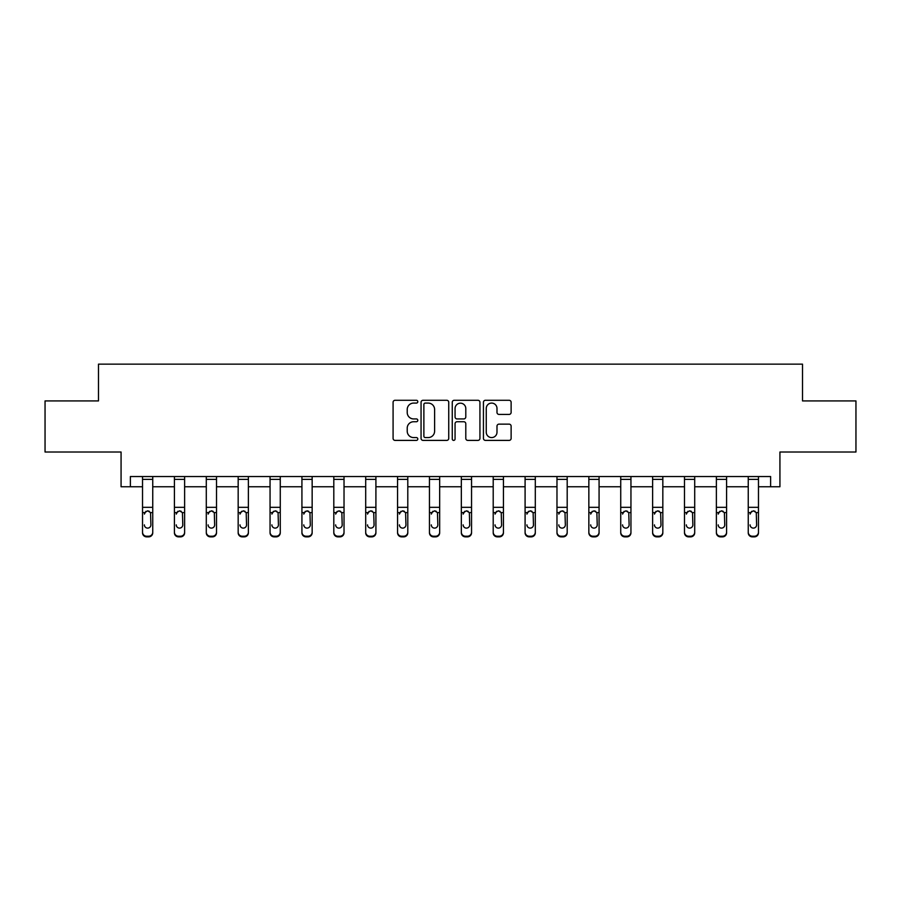 <?xml version="1.0" encoding="UTF-8"?>
<svg xmlns="http://www.w3.org/2000/svg" width="901" height="901" viewBox="0 0 901 901"><rect width="100%" height="100%" fill="white"/><g stroke="black" fill="none" stroke-linecap="round" stroke-linejoin="round"><path stroke-width="1.35" d="M417.805 401.677A1.408 1.408 0 0 0 416.397 400.281L395.089 400.281A2.005 2.005 0 0 0 393.084 402.285L393.084 438.393A2.005 2.005 0 0 0 395.089 440.398L416.397 440.398A1.408 1.408 0 0 0 417.805 438.99A1.408 1.408 0 0 0 416.397 437.582L413.638 437.582A6.42 6.42 0 0 1 407.218 431.174L407.218 428.155A6.42 6.42 0 0 1 413.638 421.736L416.397 421.736A1.408 1.408 0 0 0 417.805 420.339A1.408 1.408 0 0 0 416.397 418.931L413.638 418.931A6.42 6.42 0 0 1 407.218 412.512L407.218 409.505A6.42 6.42 0 0 1 413.638 403.085L416.397 403.085A1.408 1.408 0 0 0 417.805 401.677M130.375 486.754L130.375 476.539L770.625 476.539L770.625 486.754L779.928 486.754L779.928 452.009L855.95 452.009L855.95 400.922L802.509 400.922L802.509 364.139L98.491 364.139L98.491 400.922L45.05 400.922L45.05 452.009L121.072 452.009L121.072 486.754L142.527 486.754M509.121 414.415A2.005 2.005 0 0 0 511.126 412.41L511.126 402.285A2.005 2.005 0 0 0 509.121 400.281L485.459 400.281A2.005 2.005 0 0 0 483.443 402.285L483.443 438.393A2.005 2.005 0 0 0 485.459 440.398L509.121 440.398A2.005 2.005 0 0 0 511.126 438.393L511.126 426.15A2.005 2.005 0 0 0 509.121 424.146L498.996 424.146A2.005 2.005 0 0 0 496.992 426.15L496.992 432.221A5.361 5.361 0 0 1 491.619 437.582A5.361 5.361 0 0 1 486.258 432.221L486.258 408.446A5.361 5.361 0 0 1 491.619 403.085A5.361 5.361 0 0 1 496.992 408.446L496.992 412.41A2.005 2.005 0 0 0 498.996 414.415L509.121 414.415M448.743 402.285A2.005 2.005 0 0 0 446.738 400.281L423.065 400.281A2.005 2.005 0 0 0 421.06 402.285L421.06 438.393A2.005 2.005 0 0 0 423.065 440.398L446.738 440.398A2.005 2.005 0 0 0 448.743 438.393L448.743 402.285M454.262 400.281L477.935 400.281A2.005 2.005 0 0 1 479.94 402.285L479.94 438.393A2.005 2.005 0 0 1 477.935 440.398L467.799 440.398A2.005 2.005 0 0 1 465.794 438.393L465.794 423.752A2.005 2.005 0 0 0 463.79 421.736L457.066 421.736A2.005 2.005 0 0 0 455.061 423.752L455.061 438.99A1.408 1.408 0 0 1 453.665 440.398A1.408 1.408 0 0 1 452.257 438.99L452.257 402.285A2.005 2.005 0 0 1 454.262 400.281M152.742 486.754L174.411 486.754M184.626 486.754L206.295 486.754M216.51 486.754L238.168 486.754M248.383 486.754L270.052 486.754M280.267 486.754L301.925 486.754M312.151 486.754L333.809 486.754M344.024 486.754L365.693 486.754M375.908 486.754L397.566 486.754M407.793 486.754L429.45 486.754M439.665 486.754L461.335 486.754M471.55 486.754L493.207 486.754M503.434 486.754L525.092 486.754M535.307 486.754L556.976 486.754M567.191 486.754L588.849 486.754M599.075 486.754L620.733 486.754M630.948 486.754L652.617 486.754M662.832 486.754L684.49 486.754M694.705 486.754L716.374 486.754M726.589 486.754L748.247 486.754M758.473 486.754L770.625 486.754M425.272 403.085A1.408 1.408 0 0 0 423.875 404.493L423.875 436.185A1.408 1.408 0 0 0 425.272 437.582L428.189 437.582A6.42 6.42 0 0 0 434.609 431.174L434.609 409.505A6.42 6.42 0 0 0 428.189 403.085L425.272 403.085M465.794 408.547A5.361 5.361 0 0 0 460.434 403.186A5.361 5.361 0 0 0 455.061 408.547L455.061 416.926A2.005 2.005 0 0 0 457.066 418.931L463.79 418.931A2.005 2.005 0 0 0 465.794 416.926L465.794 408.547M142.527 513.243L142.527 532.164A4.088 4.054 0 0 0 146.615 536.219L148.665 536.219A4.088 4.054 0 0 0 152.742 532.164L152.742 532.806A4.088 4.054 180 0 1 148.665 536.861L148.665 536.219M144.374 525.508L144.374 524.866A3.266 3.244 180 0 0 147.64 528.11A3.266 3.244 180 0 0 150.906 524.866A3.266 3.244 180 0 1 147.64 528.11M145.928 511.295L144.374 514.099L144.734 512.601L147.64 510.822L150.546 512.601L150.906 524.866M149.341 511.295L147.64 510.822M152.742 476.539L152.742 532.806M142.527 476.539L142.527 532.164M146.615 536.219L146.615 536.861L148.665 536.861M146.615 536.861A4.088 4.054 180 0 1 142.527 532.806M174.411 513.243L174.411 532.164A4.088 4.054 0 0 0 178.499 536.219L180.538 536.219A4.088 4.054 0 0 0 184.626 532.164L184.626 532.806A4.088 4.054 180 0 1 180.538 536.861L180.538 536.219M176.247 525.508L176.247 524.866A3.266 3.244 180 0 0 179.524 528.11A3.266 3.244 180 0 0 182.79 524.866A3.266 3.244 180 0 1 179.524 528.11M177.812 511.295L176.247 514.099L176.607 512.601L179.524 510.822L182.43 512.601L182.79 524.866M181.225 511.295L179.524 510.822M206.295 513.243L206.295 532.164A4.088 4.054 0 0 0 210.372 536.219L212.422 536.219A4.088 4.054 0 0 0 216.51 532.164L216.51 532.806A4.088 4.054 180 0 1 212.422 536.861L212.422 536.219M208.131 525.508L208.131 524.866A3.266 3.244 180 0 0 211.397 528.11A3.266 3.244 180 0 0 214.663 524.866A3.266 3.244 180 0 1 211.397 528.11M209.696 511.295L208.131 514.099L208.491 512.601L211.397 510.822L214.303 512.601L214.663 524.866M213.098 511.295L211.397 510.822M184.626 476.539L184.626 532.806M174.411 476.539L174.411 532.164M178.499 536.219L178.499 536.861L180.538 536.861M178.499 536.861A4.088 4.054 180 0 1 174.411 532.806M216.51 476.539L216.51 532.806M206.295 476.539L206.295 532.164M210.372 536.219L210.372 536.861L212.422 536.861M210.372 536.861A4.088 4.054 180 0 1 206.295 532.806M238.168 513.243L238.168 532.164A4.088 4.054 0 0 0 242.256 536.219L244.306 536.219A4.088 4.054 0 0 0 248.383 532.164L248.383 532.806A4.088 4.054 180 0 1 244.306 536.861L244.306 536.219M240.004 525.508L240.004 524.866A3.266 3.244 180 0 0 243.281 528.11A3.266 3.244 180 0 0 246.547 524.866A3.266 3.244 180 0 1 243.281 528.11M241.569 511.295L240.004 514.099L240.376 512.601L243.281 510.822L246.187 512.601L246.547 524.866M244.982 511.295L243.281 510.822M248.383 476.539L248.383 532.806M238.168 476.539L238.168 532.164M242.256 536.219L242.256 536.861L244.306 536.861M242.256 536.861A4.088 4.054 180 0 1 238.168 532.806M270.052 513.243L270.052 532.164A4.088 4.054 0 0 0 274.141 536.219L276.179 536.219A4.088 4.054 0 0 0 280.267 532.164L280.267 532.806A4.088 4.054 180 0 1 276.179 536.861L276.179 536.219M271.888 525.508L271.888 524.866A3.266 3.244 180 0 0 275.154 528.11A3.266 3.244 180 0 0 278.432 524.866A3.266 3.244 180 0 1 275.154 528.11M273.454 511.295L271.888 514.099L272.248 512.601L275.154 510.822L278.071 512.601L278.432 524.866M276.866 511.295L275.154 510.822M280.267 476.539L280.267 532.806M270.052 476.539L270.052 532.164M274.141 536.219L274.141 536.861L276.179 536.861M274.141 536.861A4.088 4.054 180 0 1 270.052 532.806M301.925 513.243L301.925 532.164A4.088 4.054 0 0 0 306.013 536.219L308.063 536.219A4.088 4.054 0 0 0 312.151 532.164L312.151 532.806A4.088 4.054 180 0 1 308.063 536.861L308.063 536.219M303.772 525.508L303.772 524.866A3.266 3.244 180 0 0 307.038 528.11A3.266 3.244 180 0 0 310.304 524.866A3.266 3.244 180 0 1 307.038 528.11M305.338 511.295L303.772 514.099L304.133 512.601L307.038 510.822L309.944 512.601L310.304 524.866M308.739 511.295L307.038 510.822M312.151 476.539L312.151 532.806M301.925 476.539L301.925 532.164M306.013 536.219L306.013 536.861L308.063 536.861M306.013 536.861A4.088 4.054 180 0 1 301.925 532.806M333.809 513.243L333.809 532.164A4.088 4.054 0 0 0 337.898 536.219L339.936 536.219A4.088 4.054 0 0 0 344.024 532.164L344.024 532.806A4.088 4.054 180 0 1 339.936 536.861L339.936 536.219M335.645 525.508L335.645 524.866A3.266 3.244 180 0 0 338.922 528.11A3.266 3.244 180 0 0 342.189 524.866A3.266 3.244 180 0 1 338.922 528.11M337.211 511.295L335.645 514.099L336.017 512.601L338.922 510.822L341.828 512.601L342.189 524.866M340.623 511.295L338.922 510.822M344.024 476.539L344.024 532.806M333.809 476.539L333.809 532.164M337.898 536.219L337.898 536.861L339.936 536.861M337.898 536.861A4.088 4.054 180 0 1 333.809 532.806M365.693 513.243L365.693 532.164A4.088 4.054 0 0 0 369.782 536.219L371.82 536.219A4.088 4.054 0 0 0 375.908 532.164L375.908 532.806A4.088 4.054 180 0 1 371.82 536.861L371.82 536.219M367.529 525.508L367.529 524.866A3.266 3.244 180 0 0 370.795 528.11A3.266 3.244 180 0 0 374.073 524.866A3.266 3.244 180 0 1 370.795 528.11M369.095 511.295L367.529 514.099L367.89 512.601L370.795 510.822L373.712 512.601L374.073 524.866M372.496 511.295L370.795 510.822M375.908 476.539L375.908 532.806M365.693 476.539L365.693 532.164M369.782 536.219L369.782 536.861L371.82 536.861M369.782 536.861A4.088 4.054 180 0 1 365.693 532.806M397.566 513.243L397.566 532.164A4.088 4.054 0 0 0 401.655 536.219L403.704 536.219A4.088 4.054 0 0 0 407.793 532.164L407.793 532.806A4.088 4.054 180 0 1 403.704 536.861L403.704 536.219M399.413 525.508L399.413 524.866A3.266 3.244 180 0 0 402.679 528.11A3.266 3.244 180 0 0 405.946 524.866A3.266 3.244 180 0 1 402.679 528.11M400.979 511.295L399.413 514.099L399.774 512.601L402.679 510.822L405.585 512.601L405.946 524.866M404.38 511.295L402.679 510.822M407.793 476.539L407.793 532.806M397.566 476.539L397.566 532.164M401.655 536.219L401.655 536.861L403.704 536.861M401.655 536.861A4.088 4.054 180 0 1 397.566 532.806M429.45 513.243L429.45 532.164A4.088 4.054 0 0 0 433.539 536.219L435.577 536.219A4.088 4.054 0 0 0 439.665 532.164L439.665 532.806A4.088 4.054 180 0 1 435.577 536.861L435.577 536.219M431.286 525.508L431.286 524.866A3.266 3.244 180 0 0 434.564 528.11A3.266 3.244 180 0 0 437.83 524.866A3.266 3.244 180 0 1 434.564 528.11M432.852 511.295L431.286 514.099L431.647 512.601L434.564 510.822L437.469 512.601L437.83 524.866M436.264 511.295L434.564 510.822M439.665 476.539L439.665 532.806M429.45 476.539L429.45 532.164M433.539 536.219L433.539 536.861L435.577 536.861M433.539 536.861A4.088 4.054 180 0 1 429.45 532.806M461.335 513.243L461.335 532.164A4.088 4.054 0 0 0 465.423 536.219L467.461 536.219A4.088 4.054 0 0 0 471.55 532.164L471.55 532.806A4.088 4.054 180 0 1 467.461 536.861L467.461 536.219M463.17 525.508L463.17 524.866A3.266 3.244 180 0 0 466.436 528.11A3.266 3.244 180 0 0 469.714 524.866A3.266 3.244 180 0 1 466.436 528.11M464.736 511.295L463.17 514.099L463.531 512.601L466.436 510.822L469.353 512.601L469.714 524.866M468.137 511.295L466.436 510.822M471.55 476.539L471.55 532.806M461.335 476.539L461.335 532.164M465.423 536.219L465.423 536.861L467.461 536.861M465.423 536.861A4.088 4.054 180 0 1 461.335 532.806M493.207 513.243L493.207 532.164A4.088 4.054 0 0 0 497.296 536.219L499.345 536.219A4.088 4.054 0 0 0 503.434 532.164L503.434 532.806A4.088 4.054 180 0 1 499.345 536.861L499.345 536.219M495.054 525.508L495.054 524.866A3.266 3.244 180 0 0 498.321 528.11A3.266 3.244 180 0 0 501.587 524.866A3.266 3.244 180 0 1 498.321 528.11M496.609 511.295L495.054 514.099L495.415 512.601L498.321 510.822L501.226 512.601L501.587 524.866M500.021 511.295L498.321 510.822M503.434 476.539L503.434 532.806M493.207 476.539L493.207 532.164M497.296 536.219L497.296 536.861L499.345 536.861M497.296 536.861A4.088 4.054 180 0 1 493.207 532.806M525.092 513.243L525.092 532.164A4.088 4.054 0 0 0 529.18 536.219L531.218 536.219A4.088 4.054 0 0 0 535.307 532.164L535.307 532.806A4.088 4.054 180 0 1 531.218 536.861L531.218 536.219M526.927 525.508L526.927 524.866A3.266 3.244 180 0 0 530.205 528.11A3.266 3.244 180 0 0 533.471 524.866A3.266 3.244 180 0 1 530.205 528.11M528.493 511.295L526.927 514.099L527.288 512.601L530.205 510.822L533.11 512.601L533.471 524.866M531.905 511.295L530.205 510.822M535.307 476.539L535.307 532.806M525.092 476.539L525.092 532.164M529.18 536.219L529.18 536.861L531.218 536.861M529.18 536.861A4.088 4.054 180 0 1 525.092 532.806M556.976 513.243L556.976 532.164A4.088 4.054 0 0 0 561.064 536.219L563.102 536.219A4.088 4.054 0 0 0 567.191 532.164L567.191 532.806A4.088 4.054 180 0 1 563.102 536.861L563.102 536.219M558.811 525.508L558.811 524.866A3.266 3.244 180 0 0 562.078 528.11A3.266 3.244 180 0 0 565.355 524.866A3.266 3.244 180 0 1 562.078 528.11M560.377 511.295L558.811 514.099L559.172 512.601L562.078 510.822L564.983 512.601L565.355 524.866M563.778 511.295L562.078 510.822M567.191 476.539L567.191 532.164M556.976 476.539L556.976 532.164M561.064 536.219L561.064 536.861L563.102 536.861M561.064 536.861A4.088 4.054 180 0 1 556.976 532.806M588.849 513.243L588.849 532.164A4.088 4.054 0 0 0 592.937 536.219L594.987 536.219A4.088 4.054 0 0 0 599.075 532.164L599.075 532.806A4.088 4.054 180 0 1 594.987 536.861L594.987 536.219M590.696 525.508L590.696 524.866A3.266 3.244 180 0 0 593.962 528.11A3.266 3.244 180 0 0 597.228 524.866A3.266 3.244 180 0 1 593.962 528.11M592.25 511.295L590.696 514.099L591.056 512.601L593.962 510.822L596.867 512.601L597.228 524.866M595.662 511.295L593.962 510.822M599.075 476.539L599.075 532.164M588.849 476.539L588.849 532.164M592.937 536.219L592.937 536.861L594.987 536.861M592.937 536.861A4.088 4.054 180 0 1 588.849 532.806M620.733 513.243L620.733 532.164A4.088 4.054 0 0 0 624.821 536.219L626.859 536.219A4.088 4.054 0 0 0 630.948 532.164L630.948 532.806A4.088 4.054 180 0 1 626.859 536.861L626.859 536.219M622.568 525.508L622.568 524.866A3.266 3.244 180 0 0 625.846 528.11A3.266 3.244 180 0 0 629.112 524.866A3.266 3.244 180 0 1 625.846 528.11M624.134 511.295L622.568 514.099L622.929 512.601L625.846 510.822L628.752 512.601L629.112 524.866M627.547 511.295L625.846 510.822M630.948 476.539L630.948 532.164M620.733 476.539L620.733 532.164M624.821 536.219L624.821 536.861L626.859 536.861M624.821 536.861A4.088 4.054 180 0 1 620.733 532.806M652.617 513.243L652.617 532.164A4.088 4.054 0 0 0 656.694 536.219L658.744 536.219A4.088 4.054 0 0 0 662.832 532.164L662.832 532.806A4.088 4.054 180 0 1 658.744 536.861L658.744 536.219M654.453 525.508L654.453 524.866A3.266 3.244 180 0 0 657.719 528.11A3.266 3.244 180 0 0 660.996 524.866A3.266 3.244 180 0 1 657.719 528.11M656.018 511.295L654.453 514.099L654.813 512.601L657.719 510.822L660.624 512.601L660.996 524.866M659.419 511.295L657.719 510.822M662.832 476.539L662.832 532.806M652.617 476.539L652.617 532.164M656.694 536.219L656.694 536.861L658.744 536.861M656.694 536.861A4.088 4.054 180 0 1 652.617 532.806M684.49 513.243L684.49 532.164A4.088 4.054 0 0 0 688.578 536.219L690.628 536.219A4.088 4.054 0 0 0 694.705 532.164L694.705 532.806A4.088 4.054 180 0 1 690.628 536.861L690.628 536.219M686.337 525.508L686.337 524.866A3.266 3.244 180 0 0 689.603 528.11A3.266 3.244 180 0 0 692.869 524.866A3.266 3.244 180 0 1 689.603 528.11M687.891 511.295L686.337 514.099L686.697 512.601L689.603 510.822L692.509 512.601L692.869 524.866M691.304 511.295L689.603 510.822M694.705 476.539L694.705 532.806M684.49 476.539L684.49 532.164M688.578 536.219L688.578 536.861L690.628 536.861M688.578 536.861A4.088 4.054 180 0 1 684.49 532.806M716.374 513.243L716.374 532.164A4.088 4.054 0 0 0 720.462 536.219L722.501 536.219A4.088 4.054 0 0 0 726.589 532.164L726.589 532.806A4.088 4.054 180 0 1 722.501 536.861L722.501 536.219M718.21 525.508L718.21 524.866A3.266 3.244 180 0 0 721.476 528.11A3.266 3.244 180 0 0 724.753 524.866A3.266 3.244 180 0 1 721.476 528.11M719.775 511.295L718.21 514.099L718.57 512.601L721.476 510.822L724.393 512.601L724.753 524.866M723.188 511.295L721.476 510.822M726.589 476.539L726.589 532.164M716.374 476.539L716.374 532.164M720.462 536.219L720.462 536.861L722.501 536.861M720.462 536.861A4.088 4.054 180 0 1 716.374 532.806M748.247 513.243L748.247 532.164A4.088 4.054 0 0 0 752.335 536.219L754.385 536.219A4.088 4.054 0 0 0 758.473 532.164L758.473 532.806A4.088 4.054 180 0 1 754.385 536.861L754.385 536.219M750.094 525.508L750.094 524.866A3.266 3.244 180 0 0 753.36 528.11A3.266 3.244 180 0 0 756.626 524.866A3.266 3.244 180 0 1 753.36 528.11M751.659 511.295L750.094 514.099L750.454 512.601L753.36 510.822L756.266 512.601L756.626 524.866M755.061 511.295L753.36 510.822M758.473 476.539L758.473 532.164M748.247 476.539L748.247 532.164M752.335 536.219L752.335 536.861L754.385 536.861M752.335 536.861A4.088 4.054 180 0 1 748.247 532.806M142.527 476.573L152.742 476.573M150.546 512.601L152.742 512.601M142.527 512.601L144.734 512.601M142.527 507.319L152.742 507.319M142.527 479.377L152.742 479.377M174.411 476.573L184.626 476.573M182.43 512.601L184.626 512.601M174.411 512.601L176.607 512.601M174.411 507.319L184.626 507.319M174.411 479.377L184.626 479.377M206.295 476.573L216.51 476.573M214.303 512.601L216.51 512.601M206.295 512.601L208.491 512.601M206.295 507.319L216.51 507.319M206.295 479.377L216.51 479.377M238.168 476.573L248.383 476.573M246.187 512.601L248.383 512.601M238.168 512.601L240.376 512.601M238.168 507.319L248.383 507.319M238.168 479.377L248.383 479.377M270.052 476.573L280.267 476.573M278.071 512.601L280.267 512.601M270.052 512.601L272.248 512.601M270.052 507.319L280.267 507.319M270.052 479.377L280.267 479.377M301.925 476.573L312.151 476.573M309.944 512.601L312.151 512.601M301.925 512.601L304.133 512.601M301.925 507.319L312.151 507.319M301.925 479.377L312.151 479.377M333.809 476.573L344.024 476.573M341.828 512.601L344.024 512.601M333.809 512.601L336.017 512.601M333.809 507.319L344.024 507.319M333.809 479.377L344.024 479.377M365.693 476.573L375.908 476.573M373.712 512.601L375.908 512.601M365.693 512.601L367.89 512.601M365.693 507.319L375.908 507.319M365.693 479.377L375.908 479.377M397.566 476.573L407.793 476.573M405.585 512.601L407.793 512.601M397.566 512.601L399.774 512.601M397.566 507.319L407.793 507.319M397.566 479.377L407.793 479.377M429.45 476.573L439.665 476.573M437.469 512.601L439.665 512.601M429.45 512.601L431.647 512.601M429.45 507.319L439.665 507.319M429.45 479.377L439.665 479.377M461.335 476.573L471.55 476.573M469.353 512.601L471.55 512.601M461.335 512.601L463.531 512.601M461.335 507.319L471.55 507.319M461.335 479.377L471.55 479.377M493.207 476.573L503.434 476.573M501.226 512.601L503.434 512.601M493.207 512.601L495.415 512.601M493.207 507.319L503.434 507.319M493.207 479.377L503.434 479.377M525.092 476.573L535.307 476.573M533.11 512.601L535.307 512.601M525.092 512.601L527.288 512.601M525.092 507.319L535.307 507.319M525.092 479.377L535.307 479.377M556.976 476.573L567.191 476.573M564.983 512.601L567.191 512.601M556.976 512.601L559.172 512.601M556.976 507.319L567.191 507.319M556.976 479.377L567.191 479.377M588.849 476.573L599.075 476.573M596.867 512.601L599.075 512.601M588.849 512.601L591.056 512.601M588.849 507.319L599.075 507.319M588.849 479.377L599.075 479.377M620.733 476.573L630.948 476.573M628.752 512.601L630.948 512.601M620.733 512.601L622.929 512.601M620.733 507.319L630.948 507.319M620.733 479.377L630.948 479.377M652.617 476.573L662.832 476.573M660.624 512.601L662.832 512.601M652.617 512.601L654.813 512.601M652.617 507.319L662.832 507.319M652.617 479.377L662.832 479.377M684.49 476.573L694.705 476.573M692.509 512.601L694.705 512.601M684.49 512.601L686.697 512.601M684.49 507.319L694.705 507.319M684.49 479.377L694.705 479.377M716.374 476.573L726.589 476.573M724.393 512.601L726.589 512.601M716.374 512.601L718.57 512.601M716.374 507.319L726.589 507.319M716.374 479.377L726.589 479.377M748.247 476.573L758.473 476.573M756.266 512.601L758.473 512.601M748.247 512.601L750.454 512.601M748.247 507.319L758.473 507.319M748.247 479.377L758.473 479.377"/></g></svg>
